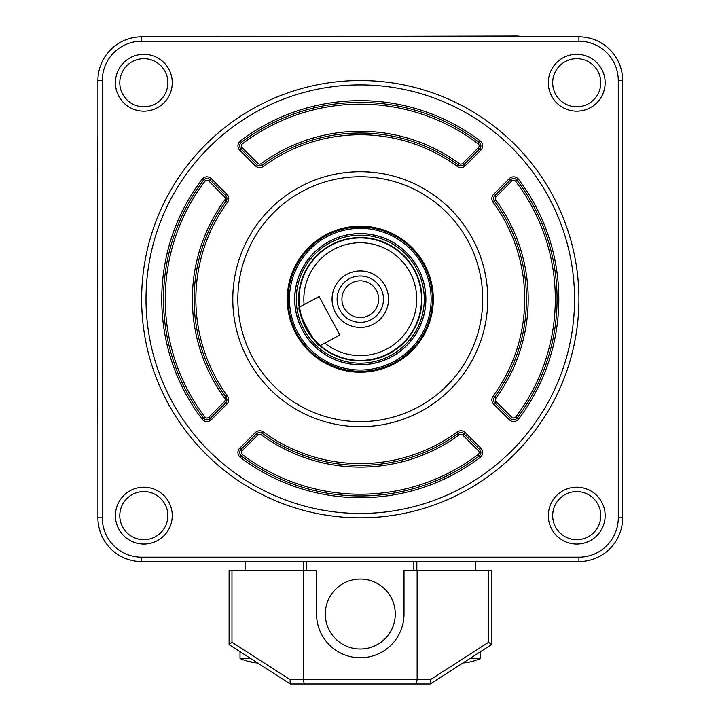 <?xml version="1.0" encoding="UTF-8"?>
<svg xmlns="http://www.w3.org/2000/svg" width="720" height="720" viewBox="0 0 720 720"><rect width="100%" height="100%" fill="white"/><g stroke="black" fill="none" stroke-linecap="round" stroke-linejoin="round"><path stroke-width="1.08" d="M600.786 515.637A24.048 24.048 0 0 0 576.729 491.58A24.048 24.048 0 0 0 552.681 515.637A24.048 24.048 0 0 0 576.729 539.685A24.048 24.048 0 0 0 600.786 515.637M548.307 515.637A28.422 28.422 0 0 1 576.729 487.206A28.422 28.422 0 0 1 605.151 515.637A28.422 28.422 0 0 1 576.729 544.059A28.422 28.422 0 0 1 548.307 515.637M167.886 515.637A24.048 24.048 0 0 0 143.838 491.58A24.048 24.048 0 0 0 119.79 515.637A24.048 24.048 0 0 0 143.838 539.685A24.048 24.048 0 0 0 167.886 515.637M115.416 515.637A28.422 28.422 0 0 1 143.838 487.206A28.422 28.422 0 0 1 172.26 515.637A28.422 28.422 0 0 1 143.838 544.059A28.422 28.422 0 0 1 115.416 515.637M167.886 82.746A24.048 24.048 0 0 0 143.838 58.689A24.048 24.048 0 0 0 119.79 82.746A24.048 24.048 0 0 0 143.838 106.794A24.048 24.048 0 0 0 167.886 82.746M115.416 82.746A28.422 28.422 0 0 1 143.838 54.315A28.422 28.422 0 0 1 172.26 82.746A28.422 28.422 0 0 1 143.838 111.168A28.422 28.422 0 0 1 115.416 82.746M600.786 82.746A24.048 24.048 0 0 0 576.729 58.689A24.048 24.048 0 0 0 552.681 82.746A24.048 24.048 0 0 0 576.729 106.794A24.048 24.048 0 0 0 600.786 82.746M548.307 82.746A28.422 28.422 0 0 1 576.729 54.315A28.422 28.422 0 0 1 605.151 82.746A28.422 28.422 0 0 1 576.729 111.168A28.422 28.422 0 0 1 548.307 82.746M141.642 299.187A218.646 218.646 0 0 0 360.288 517.833A218.646 218.646 0 0 0 578.925 299.187A218.646 218.646 0 0 0 360.288 80.541A218.646 218.646 0 0 0 141.642 299.187M146.016 299.187A214.272 214.272 0 0 0 360.288 513.459A214.272 214.272 0 0 0 574.56 299.187A214.272 214.272 0 0 0 360.288 84.915A214.272 214.272 0 0 0 146.016 299.187M239.688 452.52A4.374 4.374 0 0 0 241.416 456.003A4.374 4.374 0 0 1 240.966 449.433A4.374 4.374 0 0 0 239.688 452.52M224.694 398.241A167.922 167.922 0 0 1 224.694 200.133A2.628 2.628 0 0 0 224.433 196.731L208.809 181.107L210.042 179.865A4.374 4.374 0 0 0 203.463 180.315A196.776 196.776 0 0 0 203.463 418.059A4.374 4.374 0 0 0 210.042 418.509L225.666 402.885A4.374 4.374 0 0 0 226.953 399.789A4.374 4.374 0 0 1 225.666 402.885A4.374 4.374 0 0 0 226.107 397.215A166.167 166.167 0 0 1 226.107 201.168A4.374 4.374 0 0 0 225.666 195.489L210.042 179.865A4.374 4.374 0 0 0 203.463 180.315L204.858 181.377A195.03 195.03 0 0 0 204.858 416.997A2.628 2.628 0 0 0 208.809 417.267L224.433 401.643A2.628 2.628 0 0 0 224.694 398.241L226.107 397.215A166.167 166.167 0 0 1 226.107 201.168A4.374 4.374 0 0 0 226.953 198.585M203.463 180.315L202.077 179.262A6.12 6.12 0 0 1 211.284 178.632L210.042 179.865A4.374 4.374 0 0 0 203.463 180.315A196.776 196.776 0 0 0 203.463 418.059L204.858 416.997M509.292 419.742L493.668 404.118A6.12 6.12 0 0 1 493.047 396.18A164.421 164.421 0 0 0 493.047 202.194L494.46 201.168A166.167 166.167 0 0 1 494.46 397.215A4.374 4.374 0 0 0 494.901 402.885A4.374 4.374 0 0 1 494.46 397.215L495.873 398.241A2.628 2.628 0 0 0 496.134 401.643L511.767 417.267A2.628 2.628 0 0 0 515.709 416.997L517.104 418.059A196.776 196.776 0 0 0 517.104 180.315A4.374 4.374 0 0 0 510.525 179.865L494.901 195.489L493.668 194.256L509.292 178.632A6.12 6.12 0 0 1 518.499 179.262A198.531 198.531 0 0 1 518.499 419.112A6.12 6.12 0 0 1 509.292 419.742L511.767 417.267M493.623 198.585A4.374 4.374 0 0 0 494.46 201.168A4.374 4.374 0 0 1 494.901 195.489A4.374 4.374 0 0 0 493.623 198.585M487.773 299.187A127.494 127.494 0 0 0 360.288 171.702A127.494 127.494 0 0 0 232.794 299.187A127.494 127.494 0 0 0 360.288 426.681A127.494 127.494 0 0 0 487.773 299.187M482.724 299.187A122.436 122.436 0 0 0 360.288 176.751A122.436 122.436 0 0 0 237.843 299.187A122.436 122.436 0 0 0 360.288 421.632A122.436 122.436 0 0 0 482.724 299.187M287.262 299.187A73.026 73.026 0 0 1 360.288 226.161A73.026 73.026 0 0 1 433.314 299.187A73.026 73.026 0 0 1 360.288 372.213A73.026 73.026 0 0 1 287.262 299.187M432.441 299.187A72.153 72.153 0 0 0 360.288 227.034A72.153 72.153 0 0 0 288.135 299.187A72.153 72.153 0 0 0 360.288 371.34A72.153 72.153 0 0 0 432.441 299.187M493.668 404.118L494.901 402.885L510.525 418.509A4.374 4.374 0 0 0 517.104 418.059L518.499 419.112M515.709 416.997A195.03 195.03 0 0 0 515.709 181.377L518.499 179.262M494.46 201.168L495.873 200.133A167.922 167.922 0 0 1 495.873 398.241M515.709 181.377A2.628 2.628 0 0 0 511.767 181.107L496.134 196.731A2.628 2.628 0 0 0 495.873 200.133M496.134 196.731L494.901 195.489M511.767 181.107L509.292 178.632M517.104 418.059A4.374 4.374 0 0 1 510.525 418.509M493.047 396.18L494.46 397.215A166.167 166.167 0 0 0 526.455 299.187M479.151 142.371A4.374 4.374 0 0 1 479.61 148.95A4.374 4.374 0 0 0 479.151 142.371L480.213 140.976A6.12 6.12 0 0 1 480.843 150.183L478.368 147.708A2.628 2.628 0 0 0 478.098 143.766L479.151 142.371A196.776 196.776 0 0 0 241.416 142.371A4.374 4.374 0 0 0 240.966 148.95L256.59 164.574A4.374 4.374 0 0 0 262.26 165.015A166.167 166.167 0 0 1 458.307 165.015L459.342 163.602A2.628 2.628 0 0 0 462.744 163.332L478.368 147.708M478.098 143.766A195.03 195.03 0 0 0 242.469 143.766L240.363 140.976A198.531 198.531 0 0 1 480.213 140.976M480.843 150.183L465.219 165.807A6.12 6.12 0 0 1 457.281 166.419A164.421 164.421 0 0 0 263.295 166.419L262.26 165.015A166.167 166.167 0 0 1 458.307 165.015A4.374 4.374 0 0 0 463.977 164.574L462.744 163.332M242.469 143.766A2.628 2.628 0 0 0 242.199 147.708L239.724 150.183A6.12 6.12 0 0 1 240.363 140.976M457.281 166.419L458.307 165.015A4.374 4.374 0 0 0 463.977 164.574L479.61 148.95M210.042 418.509L211.284 419.742A6.12 6.12 0 0 1 202.077 419.112L203.463 418.059A4.374 4.374 0 0 0 210.042 418.509L208.809 417.267M208.809 181.107A2.628 2.628 0 0 0 204.858 181.377M241.416 456.003L240.363 457.398A6.12 6.12 0 0 1 239.724 448.191L242.199 450.666A2.628 2.628 0 0 0 242.469 454.608L241.416 456.003A196.776 196.776 0 0 0 479.151 456.003L480.213 457.398A198.531 198.531 0 0 1 240.363 457.398M242.469 454.608A195.03 195.03 0 0 0 478.098 454.608L479.151 456.003A4.374 4.374 0 0 0 479.61 449.433L480.843 448.191A6.12 6.12 0 0 1 480.213 457.398M478.098 454.608A2.628 2.628 0 0 0 478.368 450.666L479.61 449.433L463.977 433.8L462.744 435.042A2.628 2.628 0 0 0 459.342 434.781A167.922 167.922 0 0 1 261.234 434.781A2.628 2.628 0 0 0 257.823 435.042L242.199 450.666M239.724 448.191L255.357 432.567A6.12 6.12 0 0 1 263.295 431.955A164.421 164.421 0 0 0 457.281 431.955A6.12 6.12 0 0 1 465.219 432.567L463.977 433.8A4.374 4.374 0 0 0 458.307 433.368L459.342 434.781M479.61 449.433A4.374 4.374 0 0 1 479.151 456.003M463.977 433.8A4.374 4.374 0 0 0 458.307 433.368A166.167 166.167 0 0 1 262.26 433.368A4.374 4.374 0 0 0 256.59 433.8L240.966 449.433M493.047 202.194A6.12 6.12 0 0 1 493.668 194.256M578.925 36.819A43.731 43.731 0 0 1 622.656 80.541L622.656 517.833A43.731 43.731 0 0 1 578.925 561.564L141.642 561.564A43.731 43.731 0 0 1 97.911 517.833L97.911 80.541A43.731 43.731 0 0 1 141.642 36.819L578.925 36.819L578.925 41.193L141.642 41.193A39.357 39.357 0 0 0 102.285 80.541L102.285 517.833A39.357 39.357 0 0 0 141.642 557.19L578.925 557.19A39.357 39.357 0 0 0 618.282 517.833L618.282 80.541A39.357 39.357 0 0 0 578.925 41.193M325.305 614.034A34.983 34.983 0 0 0 360.288 649.017A34.983 34.983 0 0 0 395.271 614.034A34.983 34.983 0 0 0 360.288 579.051A34.983 34.983 0 0 0 325.305 614.034M416.835 561.564L416.835 570.303M475.479 561.564L475.479 570.303M303.741 561.564L303.741 570.303M245.097 561.564L245.097 570.303M306.729 561.564L306.729 570.303M413.838 561.564L413.838 570.303M458.856 665.613L491.472 644.643L430.254 684L290.322 684L430.254 684M250.695 658.521L240.03 658.521L240.03 651.672L229.104 644.643L290.322 684L229.104 644.643L229.104 570.303L303.435 570.303L303.435 679.626L304.209 684M261.72 665.613L257.58 662.949A61.2 50.58 99.6 0 1 252.945 662.418L252.963 662.256M303.435 570.303L316.557 570.303L316.557 614.034A43.731 43.731 0 0 0 360.288 657.765A43.731 43.731 0 0 0 404.01 614.034L404.01 570.303L417.132 570.303L417.132 679.626L430.461 679.626L488.592 642.258L491.472 644.571L491.472 570.303L491.472 644.643M231.975 570.303L231.975 642.258L229.104 644.571M231.975 642.258L290.106 679.626L290.205 683.928M290.106 679.626L417.132 679.626L416.358 684M430.461 679.626L430.371 683.928M417.132 570.303L491.472 570.303M257.391 662.832A61.2 58.536 108.8 0 1 253.818 662.418A61.209 60.471 -117.8 0 1 249.417 661.455A59.877 8.271 -63.2 0 1 248.634 661.464A59.877 8.271 -63.2 0 1 248.598 661.455M248.679 661.473A61.209 60.138 112.9 0 0 252.945 662.418M469.881 658.521L480.537 658.521L480.537 651.672M480.537 658.521A61.218 61.218 0 0 1 471.933 661.464A59.877 8.271 63.2 0 1 471.897 661.473A59.877 8.271 63.2 0 0 471.978 661.455A61.209 60.138 -112.9 0 1 467.622 662.418A61.2 50.58 -99.6 0 1 462.996 662.949M371.268 319.599A23.175 23.175 0 0 0 380.691 288.207A23.175 23.175 0 0 0 349.308 278.775A23.175 23.175 0 0 0 339.876 310.167A23.175 23.175 0 0 0 371.268 319.599M373.662 324.045A28.224 28.224 0 0 0 385.146 285.813A28.224 28.224 0 0 0 346.914 274.329A28.224 28.224 0 0 0 335.43 312.561A28.224 28.224 0 0 0 373.662 324.045M299.565 307.026A61.218 61.218 0 0 0 389.295 353.097A61.218 61.218 0 0 0 414.198 270.18A61.218 61.218 0 0 0 299.565 307.026C295.029 307.908 317.034 348.813 320.292 345.537L324.819 343.098A56.448 56.448 0 0 0 409.995 272.439A56.448 56.448 0 0 0 304.101 304.587L299.565 307.026M329.967 242.838A63.99 63.99 0 0 0 303.93 329.508A63.99 63.99 0 0 0 390.609 355.536A63.99 63.99 0 0 0 416.637 268.866A63.99 63.99 0 0 0 329.967 242.838M329.247 241.506A65.502 65.502 0 0 0 302.598 330.228A65.502 65.502 0 0 0 391.32 356.877A65.502 65.502 0 0 0 417.969 268.146A65.502 65.502 0 0 0 329.247 241.506M351.585 283.014A18.369 18.369 0 0 1 376.461 290.484A18.369 18.369 0 0 1 368.991 315.36A18.369 18.369 0 0 1 344.115 307.89A18.369 18.369 0 0 1 351.585 283.014M324.819 343.098L339.84 335.016L319.122 296.505L304.101 304.587M361.71 233.613A65.592 65.592 0 0 0 294.705 297.765A65.592 65.592 0 0 0 358.857 364.761A65.592 65.592 0 0 0 425.862 300.618A65.592 65.592 0 0 0 361.71 233.613M622.656 455.562L622.71 455.562A17.487 17.487 0 0 1 622.656 457.002M622.71 455.562L622.656 429.849L622.71 455.562M97.911 430.425L97.29 141.858A17.487 17.487 0 0 1 97.911 137.178M199.899 36.819A17.487 17.487 0 0 1 202.005 36.684L516.852 36A17.487 17.487 0 0 1 522.171 36.819M211.284 178.632L226.908 194.256A6.12 6.12 0 0 1 227.52 202.194A164.421 164.421 0 0 0 227.52 396.18A6.12 6.12 0 0 1 226.908 404.118L211.284 419.742M227.52 396.18L226.107 397.215M226.908 194.256L224.433 196.731M239.688 145.854A4.374 4.374 0 0 0 240.966 148.95M496.134 401.643L494.901 402.885A4.374 4.374 0 0 1 493.623 399.789M242.199 147.708L257.823 163.332L256.59 164.574L255.357 165.807L239.724 150.183M263.295 166.419A6.12 6.12 0 0 1 255.357 165.807M257.823 163.332A2.628 2.628 0 0 0 261.234 163.602A167.922 167.922 0 0 1 459.342 163.602M262.26 165.015L261.234 163.602M465.219 165.807L463.977 164.574M226.908 404.118L224.433 401.643M224.694 200.133L227.52 202.194M202.077 419.112A198.531 198.531 0 0 1 202.077 179.262M465.219 432.567L480.843 448.191M257.823 435.042L256.59 433.8A4.374 4.374 0 0 1 262.26 433.368L261.234 434.781M478.368 450.666L462.744 435.042M457.281 431.955L458.307 433.368A166.167 166.167 0 0 1 262.26 433.368L263.295 431.955M255.357 432.567L256.59 433.8M578.925 557.19L578.925 561.564M618.282 517.833L622.656 517.833M618.282 80.541L622.656 80.541M141.642 36.819L141.642 41.193M97.911 80.541L102.285 80.541M97.911 517.833L102.285 517.833M141.642 561.564L141.642 557.19M488.592 642.258L488.592 570.303M331.074 244.89A61.659 61.659 0 0 1 414.585 269.973A61.659 61.659 0 0 1 389.502 353.484A61.659 61.659 0 0 1 305.991 328.401A61.659 61.659 0 0 1 331.074 244.89M358.749 370.008A70.839 70.839 0 0 1 289.458 297.648A70.839 70.839 0 0 1 361.827 228.366A70.839 70.839 0 0 1 431.109 300.726A70.839 70.839 0 0 1 358.749 370.008M516.852 36.819L516.852 36M97.29 141.858L97.911 141.858M240.03 658.521A61.218 61.218 0 0 0 248.634 661.464"/></g></svg>
